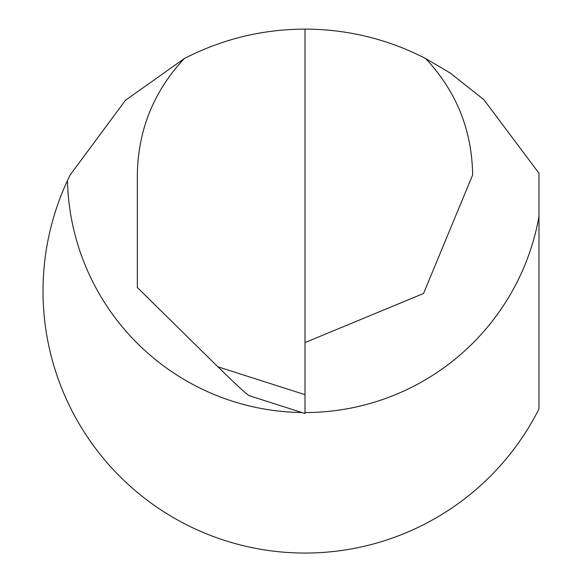 <?xml version="1.0" encoding="UTF-8"?>
<svg xmlns="http://www.w3.org/2000/svg" width="582" height="582" viewBox="0 0 582 582"><rect width="100%" height="100%" fill="white"/><g stroke="black" fill="none" stroke-linecap="round" stroke-linejoin="round"><path stroke-width="0.87" d="M184.298 58.556C222.171 39.081 262.402 29.26 304.997 29.1L304.997 413.518L248.892 395.578C245.531 393.323 235.193 383.727 217.886 366.798L137.337 287.508L137.337 174.92C138.014 130.092 153.663 91.301 184.298 58.556L125.516 100.242L70.175 174.92L67.439 180.631A261.98 261.98 0 0 0 190.845 526.877A261.98 261.98 0 0 0 538.983 408.899L538.983 173.254L483.817 99.624L450.337 73.114L425.689 58.556C456.324 91.301 471.98 130.092 472.649 174.92L423.543 293.474L304.997 342.58M304.997 29.1C347.585 29.26 387.816 39.081 425.689 58.556M538.983 216.344A237.623 237.623 0 0 1 304.997 412.551M301.905 412.529A237.623 237.623 0 0 1 67.439 180.631M217.886 366.798L304.997 394.654"/></g></svg>
